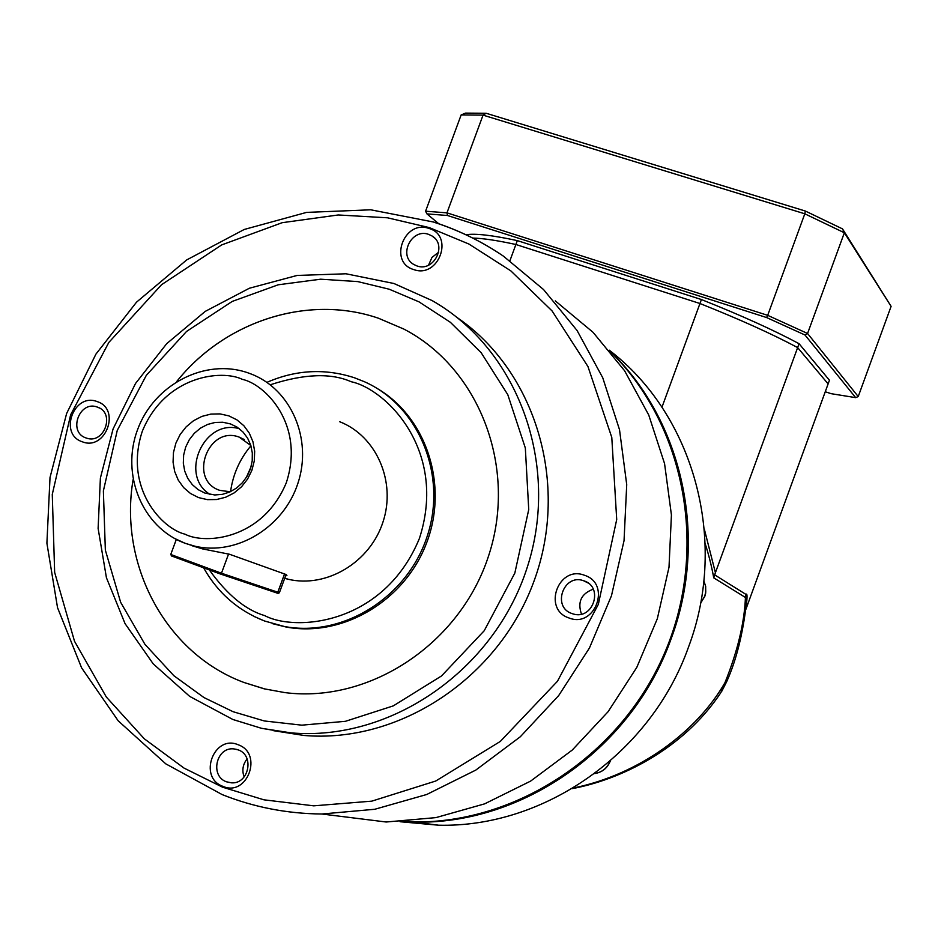 <?xml version="1.0" encoding="UTF-8"?>
<svg xmlns="http://www.w3.org/2000/svg" width="938" height="938" viewBox="0 0 938 938"><rect width="100%" height="100%" fill="white"/><g stroke="black" fill="none" stroke-linecap="round" stroke-linejoin="round"><path stroke-width="1.41" d="M573.001 788.096C639.411 774.671 696.922 731.558 724.98 682.63C737.573 651.253 744.397 622.867 745.44 597.471L746.378 603.779M746.191 606.288C747.387 596.908 747.293 592.945 745.921 594.387L745.44 597.471L713.736 577.855C711.754 566.81 708.917 555.402 705.188 543.618M713.736 577.855L715.413 572.696L704.321 529.091M746.39 603.709L746.437 603.322C742.79 634.205 736.318 660.071 727.02 680.918L724.98 682.63L720.9 692.572M509.92 260.717L515.888 244.501C497.105 240.409 482.718 238.264 472.752 238.076C482.718 238.264 497.105 240.409 515.888 244.501L699.959 303.513L661.958 407.221M715.413 572.696L797.64 347.588C772.255 334.034 739.695 319.342 699.959 303.513L515.888 244.501L517.319 240.609L701.413 299.539C741.149 315.379 773.698 330.094 799.059 343.695L829.45 380.253L745.909 609.278M799.059 343.695L797.64 347.588L828.125 383.912L797.64 347.588C772.255 334.034 739.695 319.342 699.959 303.513L701.413 299.539M401.605 821.653L414.397 822.11C523.029 824.807 632.622 747.926 671.151 638.731C708.835 538.33 682.7 420.541 610.204 351.363M400.045 821.723L438.585 825.206C544.474 827.855 651.101 753.167 688.527 647.021C728.814 540.417 693.663 414.479 609.219 350.167M238.217 744.772C263.461 753.484 247.327 797.23 222.869 786.337C197.777 777.485 213.817 734.079 238.217 744.772M226.445 781.788L231.428 782.831C248.805 784.297 254.749 755.407 238.229 749.884L233.75 748.887C216.221 746.871 209.713 776.078 226.445 781.788M428.912 228.426C454.602 235.555 438.621 278.856 413.717 269.569C388.18 262.3 404.067 219.328 428.912 228.426M416.941 265.935C433.766 272.372 447.637 245.029 432.113 236.024L428.607 234.359C411.512 227.934 397.876 255.863 413.881 264.528L416.941 265.935M97.2 401.605C121.26 409.062 105.56 451.319 82.263 441.763C58.344 434.177 73.961 392.236 97.2 401.605M85.968 437.929L86.601 438.152C104.411 444.471 115.491 412.685 97.423 407.115L97.165 407.022C79.343 400.221 67.747 432.195 85.968 437.929M584.573 575.311C611.576 583.753 595.149 628.612 568.956 617.954C542.105 609.372 558.438 564.852 584.573 575.311M572.004 613.569L573.27 613.98C593.168 620.299 603.931 587.024 583.999 580.856L583.483 580.681C563.492 573.399 551.708 607.132 572.004 613.569M176.754 381.473C224.944 320.984 308.239 294.04 378.495 318.24L403.832 329.062C479.224 368.13 517.635 467.276 488.792 555.249C460.581 643.421 370.264 703.383 285.105 692.643L264.141 688.82L243.927 682.465L265.431 689.137M403.832 329.062L378.506 318.252C308.274 294.063 225.003 320.984 176.813 381.438M230.56 491.629C232.952 474.394 239.741 459.116 250.927 445.796M170.751 554.475L221.474 573.224L279.418 592.746L278.058 593.379L220.102 573.904L221.474 573.224L228.591 553.959M228.837 415.862L236.939 419.872L243.88 425.746L249.32 433.18L252.979 441.821L254.667 451.213L254.292 460.898L251.876 470.372L247.526 479.166L241.488 486.822L234.043 492.966L225.589 497.269L216.549 499.532L207.38 499.637L198.551 497.586L190.496 493.494L183.614 487.572L178.255 480.115L174.679 471.497L173.061 462.164L173.46 452.55L175.875 443.17L180.178 434.458L186.158 426.849L193.509 420.728L201.881 416.402L210.862 414.092L219.996 413.904L228.837 415.862M204.918 493.083L214.743 494.971L222.329 494.361L229.704 492.028L236.505 488.077L242.426 482.707L247.151 476.164L250.469 468.777L252.216 460.898L252.31 452.913L250.739 445.198L247.597 438.128L243.024 432.055L237.244 427.247L230.537 423.941L222.834 422.252L215.119 422.452L207.544 424.457L200.474 428.138L194.283 433.333L189.265 439.781L185.654 447.156L183.637 455.094L183.32 463.196L184.716 471.087L187.764 478.357L192.302 484.641L198.117 489.636L204.918 493.083M230.279 491.758L219.82 490.375C187.881 480.244 207.908 425.137 239.143 437.096L250.833 445.491M434.013 222.247C458.659 230.173 481.792 241.476 503.413 256.144L543.559 289.561L577.081 330.516L602.735 377.744L619.514 429.71L626.725 484.653L624.04 540.675L611.459 595.794L589.416 648.052L558.661 695.597L520.332 736.74L475.824 770.075L426.72 794.498L374.79 809.271L321.851 814.008L386.175 822.005L435.889 817.619L484.594 803.866L530.591 781.12L572.25 750.06L608.082 711.719L636.785 667.41L657.339 618.681L669.005 567.256L671.42 514.95L664.561 463.607L648.733 414.995L624.591 370.745L593.051 332.31L555.296 300.875M457.169 317.583C535.645 371.272 569.788 483.879 534.074 580.939C498.84 678.162 399.342 743.752 303.736 735.439L273.65 730.714M247.104 758.948C242.778 764.423 241.793 770.415 244.138 776.945M438.679 252.193L431.984 257.411L428.537 265.184M593.25 589.193C581.232 593.66 577.304 601.962 581.466 614.085M133.079 479.764C118.669 564.875 165.827 653.563 243.939 682.465C165.792 653.552 118.634 564.828 133.079 479.705M376.841 388.273C426.38 416.964 448.798 485.005 426.638 542.832C404.911 600.824 342.64 637.676 286.102 627.018L272.348 623.618M339.755 421.748C376.408 436.029 396.375 481.616 383.021 521.891C370.1 562.296 326.705 588.337 288.236 579.274L284.695 578.371M191.95 545.705L202.514 548.894L229.54 554.264L285.433 574.291L286.922 575.369L285.551 576.038M171.502 555.929L220.102 573.904M239.331 428.725C203.98 418.16 178.56 475.355 210.112 494.478M251.091 466.737L246.225 477.7M425.582 211.202L446.969 212.856L483.047 115.128L461.144 114.94L425.582 211.202L426.919 213.876L438.75 223.748M461.144 114.94L465.529 113.111L486.154 113.264L483.047 115.128L804.804 213.805L767.683 315.332L446.969 212.856L447.496 215.506L426.919 213.876M825.264 391.756L831.209 393.69L855.679 397.642L804.98 334.995L766.592 317.548L447.496 215.506M465.963 234.758C475.038 233.257 492.157 235.204 517.319 240.609M804.98 334.995L807.571 333.482L844.352 232.765L891.1 306.351L842.5 228.884L805.367 211.05L486.154 113.264M766.592 317.548L767.683 315.332L807.571 333.482L858.223 396.563L855.679 397.642M842.5 228.884L844.352 232.765L804.804 213.805L805.367 211.05M891.1 306.351L858.223 396.563M714.545 574.795L745.921 594.387M700.616 602.993L704.696 596.322L705.751 591.913L705.611 586.273L703.84 580.962M594.622 773.569C602.032 772.349 607.214 768.187 610.157 761.058M433.637 222.048L370.709 209.795L306.55 212.398L244.255 229.458L186.721 259.908L136.526 302.165L95.899 354.165L66.621 413.506L50.019 477.489L46.9 543.208L57.535 607.672L81.594 667.844L118.188 720.806L165.78 763.849L222.236 794.627C253.893 807.219 287.098 813.68 321.851 814.008C287.227 813.692 254.139 807.278 222.599 794.756M429.229 227.582L468.906 244.032L510.811 270.859L552.095 310.959L587.95 366.535L611.787 437.436L616.712 519.546L598.327 604.377L557.453 681.269L500.294 741.442L435.724 781.026L371.811 801.146L313.749 805.836L263.906 799.809L222.552 787.181L184.036 768.093L144.323 738.816L106.322 697.016L74.524 641.275L54.65 572.379L52.27 494.42L70.631 414.819L108.808 342.464L161.606 284.66L221.696 244.912L282.186 222.693L338.278 214.966L387.511 217.804L429.229 227.582M402.226 821.618L413.388 821.981C518.022 823.388 622.633 753.577 665.593 650.714C708.706 547.921 684.916 424.926 610.591 351.856C684.975 424.996 708.741 547.956 665.663 650.714C622.738 753.531 518.128 823.4 413.388 821.981L407.725 821.254M389.223 289.221L419.016 301.86L450.392 322.309L481.182 352.735L507.786 394.675L525.327 448.001L528.739 509.569L514.833 573.095L484.243 630.711L441.54 675.935L393.292 705.88L345.419 721.31L301.837 725.168L264.317 720.959L233.116 711.719L203.98 697.567L173.858 675.712L144.933 644.324L120.639 602.278L105.349 550.114L103.379 490.902L117.273 430.354L146.328 375.317L186.545 331.442L232.249 301.415L278.176 284.8L320.644 279.196L357.812 281.599L389.223 289.221M394.195 283.628L432.055 300.547C518.022 349.288 560.713 464.861 527.179 567.537C494.267 670.4 390.712 741.63 291.003 732.871L261.491 728.298L233.128 719.587M270.871 384.592C304.346 373.781 331.102 372.832 351.129 381.719C385.881 388.965 448.012 450.263 419.38 538.529C383.912 624.403 296.115 632.177 264.704 615.621C245.733 610.052 227.324 594.903 209.491 570.163M354.529 377.815L364.378 381.707C418.7 405.697 447.508 474.769 427.318 535.903C407.702 597.213 343.132 637.629 284.355 626.49L264.657 621.038M242.367 379.362C265.137 384.193 305.319 424.609 286.313 482.707C262.945 539.256 205.633 544.908 184.985 534.179C162.168 528.762 123.464 488.03 142.342 431.163C165.182 375.728 221.391 369.103 242.367 379.362M248.265 372.949L251.513 374.156C291.143 389.528 312.612 439.172 297.944 483.211C283.745 527.391 236.587 555.988 194.987 546.221L185.138 543.301L174.327 538.33M264.586 621.015L254.526 616.665M284.542 573.974L277.789 592.253L276.487 592.898M572.086 788.647C618.799 780.076 682.688 750.341 721.005 692.42M721.791 691.224L726.856 681.34M610.345 760.906L610.298 761.023C607.378 768.187 602.137 772.373 594.598 773.58M703.84 580.903L705.669 586.273L705.681 593.086L704.79 596.392L700.58 603.193M414.397 822.11L438.585 825.206M503.413 256.144C481.71 241.406 458.494 230.056 433.755 222.083M393.843 283.475L345.981 273.779L297.029 275.455L249.356 288.247L205.246 311.381L166.706 343.66L135.518 383.49L113.064 428.994L100.389 478.063L98.115 528.422L106.428 577.726L125.047 623.618L153.211 663.858L189.699 696.395L232.835 719.469L261.339 728.263L303.736 735.439M432.055 300.559L393.995 283.522M203.769 568.1C217.897 593.027 238.158 610.661 264.539 620.991L286.102 627.018M364.378 381.707L354.47 377.78M247.949 372.832C204.918 357.765 153.797 384.803 137.569 429.686C120.662 474.335 142.119 527.461 184.962 543.219L202.514 548.894M251.513 374.156L248.207 372.914M434.552 238.006L432.113 236.024M236.939 749.45L233.75 748.887M99.498 408.053L97.165 407.022M587.962 582.932L583.483 580.681M266.908 382.364C295.857 369.76 325.005 368.212 354.353 377.744M284.812 578.054L288.236 579.274M176.332 539.409L170.739 554.51M286.09 574.56L279.383 592.722M171.537 556.011L170.88 554.581M230.302 423.859L236.962 427.06M244.29 439.535L239.143 437.096"/></g></svg>
